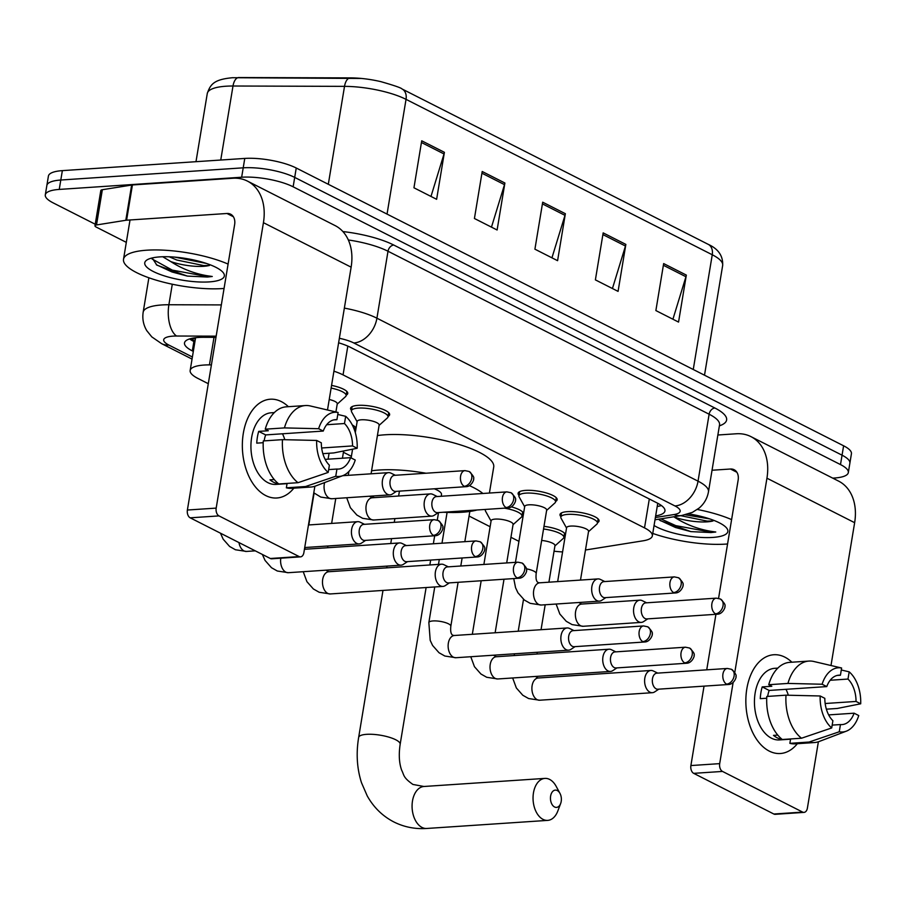 <?xml version="1.0" encoding="UTF-8"?>
<svg xmlns="http://www.w3.org/2000/svg" width="906" height="906" viewBox="0 0 906 906"><rect width="100%" height="100%" fill="white"/><g stroke="black" fill="none" stroke-linecap="round" stroke-linejoin="round"><path stroke-width="1.36" d="M351.483 410.327A19.796 5.391 9.4 0 1 350.577 408.278A19.796 5.391 9.4 0 1 358.006 405.367A19.796 5.391 9.4 0 1 379.036 408.017A19.796 5.391 9.4 0 1 389.637 414.744A19.796 5.391 9.4 0 1 388.108 416.386M519.025 495.344A19.796 5.391 9.4 0 1 518.107 493.294A19.796 5.391 9.4 0 1 525.537 490.395A19.796 5.391 9.4 0 1 546.567 493.034A19.796 5.391 9.4 0 1 557.167 499.761A19.796 5.391 9.4 0 1 555.638 501.414M560.905 516.601A19.796 5.391 9.4 0 1 559.987 514.551A19.796 5.391 9.4 0 1 567.428 511.641A19.796 5.391 9.4 0 1 588.447 514.291A19.796 5.391 9.4 0 1 599.059 521.018A19.796 5.391 9.4 0 1 597.53 522.671M331.562 385.39A19.796 5.391 9.4 0 1 347.757 393.487A19.796 5.391 9.4 0 1 346.228 395.129M511.403 506.873A19.796 5.391 9.4 0 1 523.555 513.419M523.351 514.619A19.796 5.391 9.4 0 1 522.049 515.684M543.996 526.329A19.796 5.391 9.4 0 1 565.435 534.676M565.242 535.876A19.796 5.391 9.4 0 1 563.94 536.941M352.298 424.971A19.796 5.391 9.4 0 1 356.024 428.391M355.82 429.591A19.796 5.391 9.4 0 1 354.665 430.588M211.404 364.88L209.445 364.88A37.123 10.102 -170.6 0 0 204.099 365.039A37.123 10.102 -170.6 0 0 190.158 370.486A37.123 10.102 -170.6 0 0 197.984 378.47L208.289 383.702M585.48 549.999L643.056 540.814A37.123 10.102 -170.6 0 0 652.343 535.876A37.123 10.102 -170.6 0 0 644.517 527.892L343.057 374.891A37.123 10.102 -170.6 0 0 333.918 371.188M554.053 551.199A37.123 10.102 -170.6 0 0 562.581 551.924M343.419 452.275L351.392 456.33M469.07 516.046L490.123 526.726M510.95 537.303L518.934 541.346M215.968 337.349L203.805 337.304A37.123 10.102 -170.6 0 0 198.459 337.462A37.123 10.102 -170.6 0 0 184.507 342.91A37.123 10.102 -170.6 0 0 192.332 350.905L193.318 351.403M194.881 342.004L193.884 341.505A37.123 10.102 9.4 0 1 189.614 338.935M95.221 224.224L53.126 202.865A37.123 10.102 9.4 0 1 45.3 194.869A37.123 10.102 9.4 0 1 59.241 189.422L241.653 177.225A37.123 10.102 9.4 0 1 293.136 186.806L840.496 464.585A37.123 10.102 9.4 0 1 848.322 472.581A37.123 10.102 9.4 0 1 834.369 478.028L832.727 478.13M45.3 194.869L48.414 176.081A37.123 10.102 9.4 0 1 62.355 170.634L244.767 158.425L243.216 167.825A37.123 10.102 9.4 0 1 294.699 177.406L842.048 455.186A37.123 10.102 9.4 0 1 849.873 463.181A37.123 10.102 9.4 0 0 842.048 455.186L294.699 177.406A37.123 10.102 9.4 0 0 243.216 167.825L60.793 180.022L243.216 167.825L241.653 177.225M46.852 185.47A37.123 10.102 9.4 0 1 60.793 180.022A37.123 10.102 9.4 0 0 46.852 185.47M661.403 505.537A37.123 10.102 9.4 0 1 657.224 506.488L655.661 515.888A37.123 10.102 -170.6 0 0 664.947 510.95A37.123 10.102 -170.6 0 0 657.133 502.966L350.531 347.372A37.123 10.102 -170.6 0 0 338.618 342.796M387.043 214.088L406.035 99.354A49.49 13.477 -170.6 0 0 344.518 86.364A12.378 6.093 -89.8 0 1 350.339 77.882A12.378 6.093 -89.8 0 1 350.554 77.893A40.589 11.053 9.4 0 1 361.551 78.46A40.589 11.053 9.4 0 1 380.962 81.676C394.155 85.447 401.177 87.871 402.038 88.969L708.243 244.36A12.378 9.015 116.9 0 1 712.252 254.756L406.035 99.354A12.378 9.015 -63.1 0 0 402.038 88.969M328.312 184.28L344.518 86.364L233.001 86.013A12.378 6.093 -89.8 0 1 238.822 77.531A12.378 6.093 -89.8 0 1 239.025 77.542L350.135 77.893M244.767 158.425A37.123 10.102 9.4 0 1 296.251 168.018L843.611 445.797A37.123 10.102 9.4 0 1 851.425 453.781L848.322 472.581M686.329 275.096L678.549 322.083L655.876 310.565L663.656 263.578L686.329 275.096A9.898 7.214 -63.1 0 1 685.944 276.738L663.373 265.277M504.891 183.012L497.111 229.999L474.427 218.493L482.207 171.506L504.891 183.012A9.898 7.214 -63.1 0 1 504.506 184.654L481.924 173.193M444.404 152.321L436.624 199.309L413.951 187.791L421.72 140.804L444.404 152.321A9.898 7.214 -63.1 0 1 444.019 153.963L421.449 142.502M625.853 244.405L618.073 291.381L595.389 279.875L603.17 232.887L625.853 244.405A9.898 7.214 -63.1 0 1 625.468 246.036L602.886 234.586M565.367 213.703L557.586 260.69L534.914 249.184L542.694 202.197L565.367 213.703A9.898 7.214 -63.1 0 1 564.982 215.345L542.411 203.884M551.947 257.825L564.982 215.345M612.433 288.527L625.468 246.036M430.984 196.443L444.019 153.963M491.471 227.134L504.506 184.654M672.92 319.218L685.944 276.738M224.065 288.448A61.868 16.84 9.4 0 1 222.355 288.572A61.868 16.84 9.4 0 1 156.647 280.294A61.868 16.84 9.4 0 1 123.51 259.286A61.868 16.84 9.4 0 1 146.749 250.203A61.868 16.84 9.4 0 1 228.097 264.088M169.207 256.783L176.783 260.022L203.703 265.583L209.501 265.435A27.961 7.61 9.4 0 1 203.59 266.319A27.961 7.61 9.4 0 1 170.815 261.596L162.752 256.749M159.909 256.885A40.34 10.985 9.4 0 1 223.227 272.649A40.34 10.985 9.4 0 1 209.195 281.902A40.34 10.985 9.4 0 1 161.472 274.926A40.34 10.985 9.4 0 1 146.885 260.011A40.34 10.985 9.4 0 1 159.909 256.885M152.129 257.972L156.885 265.141L187.361 276.092L207.44 277.032L212.264 276.489L206.976 275.718C193.759 273.397 181.71 268.686 170.815 261.596M174.564 257.1L206.455 263.453M156.296 264.711L171.97 271.97L187.361 276.092M187.791 258.799L194.416 260.124M152.049 258.957L172.276 270.113L207.508 276.613L212.264 276.489M265.786 495.593A49.49 31.121 -93.8 0 1 243.329 433.261A49.49 31.121 -93.8 0 1 281.347 401.618A49.49 31.121 -93.8 0 1 288.391 406.692A49.49 31.121 -93.8 0 0 281.347 401.618A49.49 31.121 -93.8 0 0 270.26 399.218A49.49 31.121 -93.8 0 0 242.423 441.856A49.49 31.121 -93.8 0 0 265.786 495.593A49.49 31.121 -93.8 0 0 293.838 488.175A49.49 31.121 -93.8 0 1 276.862 497.994A49.49 31.121 -93.8 0 1 265.786 495.593M126.319 242.366L96.274 227.112A6.183 1.687 -170.6 0 1 94.971 225.787L100.804 190.543A6.183 1.687 9.4 0 1 102.344 189.716L131.653 185.051A6.183 1.687 9.4 0 1 132.423 184.96L232.808 178.256A49.49 36.047 116.9 0 1 247.429 181.098A49.49 36.047 116.9 0 1 263.431 222.672L216.183 508.107A6.183 3.884 86.2 0 0 218.992 515.899L190.192 517.824A6.183 3.884 -93.8 0 1 187.383 510.033L234.631 224.597A12.378 9.015 -63.1 0 0 230.634 214.201A12.378 9.015 -63.1 0 0 226.976 213.488L126.591 220.203A6.183 1.687 -170.6 0 0 125.809 220.283L96.512 224.96A6.183 1.687 -170.6 0 0 94.971 225.787M247.429 181.098L335.129 225.605A49.49 36.047 116.9 0 1 351.132 267.168L327.496 409.988M299.127 556.567A6.183 3.884 86.2 0 0 300.509 556.862L271.709 558.798A6.183 3.884 -93.8 0 1 270.328 558.492L299.127 556.567L218.992 515.899M300.509 556.862A6.183 3.884 86.2 0 0 303.884 552.615L314.869 486.25M270.328 558.492L190.192 517.824M328.187 472.422L329.388 465.197A24.745 15.561 -93.8 0 1 321.313 442.808L316.67 440.452A32.174 20.226 -93.8 0 0 328.187 472.422L298.006 482.694L278.799 483.974A40.838 25.674 -93.8 0 1 263.295 440.939L282.491 439.648L316.67 440.452M310.69 406.058L338.108 412.479L336.919 419.705A24.745 15.561 -93.8 0 0 335.277 419.671A24.745 15.561 -93.8 0 0 323.261 431.063L265.662 434.914A24.745 15.561 86.2 0 0 264.156 440.882M336.919 419.705L333.657 419.92M278.38 483.634L277.553 483.691A35.889 22.559 -93.8 0 1 273.691 482.286A35.889 22.559 -93.8 0 1 269.988 479.852L274.28 479.568M287.055 483.668L275.956 484.404A35.889 22.559 -93.8 0 1 267.927 482.672A35.889 22.559 -93.8 0 1 250.985 443.714A35.889 22.559 -93.8 0 1 271.166 412.796L274.303 412.592M323.261 431.063L318.618 428.708L284.439 427.904L265.243 429.184L268.301 430.746L258.697 431.381A35.889 22.559 -93.8 0 0 256.76 443.136L263.204 442.706M265.243 429.184A40.838 25.674 -93.8 0 1 286.205 406.839L305.401 405.548A40.838 25.674 -93.8 0 1 310.282 405.956L322.774 408.878M325.152 459.376L350.599 457.666L355.243 460.033A32.174 20.226 -93.8 0 1 342.842 475.639L315.639 485.978A40.838 25.674 -93.8 0 1 310.849 487.032L291.653 488.323A40.838 25.674 -93.8 0 1 286.364 487.813L305.56 486.522L335.752 476.25L336.941 469.036L328.651 469.591M287.089 483.419L286.364 487.813M284.439 427.904A40.838 25.674 -93.8 0 1 305.401 405.548M322.864 453.668L333.759 452.932L357.19 448.277L352.547 445.922L321.664 447.983M310.849 487.032A40.838 25.674 -93.8 0 1 305.56 486.522M318.618 428.708A32.174 20.226 -93.8 0 1 338.108 412.479M326.681 424.733L344.473 423.532L345.673 416.318L337.779 414.461M345.673 416.318A32.174 20.226 -93.8 0 1 357.19 448.277M342.842 475.639A32.174 20.226 -93.8 0 1 335.752 476.25M344.473 423.532A24.745 15.561 -93.8 0 1 352.547 445.922M350.599 457.666A24.745 15.561 -93.8 0 1 338.584 469.059A24.745 15.561 -93.8 0 1 336.941 469.036M298.006 482.694A40.838 25.674 -93.8 0 1 282.491 439.648M282.457 433.793A24.745 15.561 -93.8 0 1 284.801 439.704M277.553 483.691L277.655 483.034M265.662 434.914L258.697 431.381M554.551 806.974A8.664 5.447 86.2 0 0 560.644 803.543A8.664 5.447 86.2 0 0 559.965 793.373A8.664 5.447 86.2 0 0 557.281 790.53A8.664 5.447 86.2 0 0 550.621 796.068A8.664 5.447 86.2 0 0 554.551 806.974M560.644 803.543L557.813 811.029A21.031 13.228 -93.8 0 1 547.722 820.383A21.031 13.228 -93.8 0 1 543.011 819.364A21.031 13.228 -93.8 0 1 533.079 796.521A21.031 13.228 -93.8 0 1 544.914 778.401A21.031 13.228 -93.8 0 1 549.625 779.42A21.031 13.228 -93.8 0 1 556.159 786.329L559.965 793.373M477.009 509.999A68.052 18.528 9.4 0 1 462.332 512.23A68.052 18.528 9.4 0 1 443.306 512.252M374.427 497.632A68.052 18.528 9.4 0 1 370.996 496.126M371.573 470.814A68.052 18.528 9.4 0 1 379.172 470.021A68.052 18.528 9.4 0 1 426.024 473.226M377.406 435.571A68.052 18.528 9.4 0 1 385.005 434.789A68.052 18.528 9.4 0 1 457.281 443.895A68.052 18.528 9.4 0 1 493.725 466.998L489.41 493.045M441.222 496.273L441.505 494.563A21.031 5.73 -170.6 0 0 434.291 488.798M469.455 485.65A68.052 18.528 9.4 0 1 482.887 493.487M360.203 522.218A11.132 6.999 86.2 0 0 360.101 522.173A11.132 6.999 86.2 0 0 357.7 521.675A11.132 6.999 86.2 0 0 351.641 529.342A11.132 6.999 86.2 0 0 356.692 543.362A11.132 6.999 86.2 0 0 359.195 543.906A11.132 6.999 86.2 0 0 361.505 543.09L365.616 540.372M433.408 535.333A8.041 5.062 86.2 0 1 429.614 526.601A8.041 5.062 86.2 0 1 434.144 519.67L363.668 524.381A8.041 5.062 86.2 0 0 359.297 529.908A8.041 5.062 86.2 0 0 362.944 540.044A8.041 5.062 86.2 0 0 364.744 540.429L435.208 535.718C441.075 535.661 443.68 527.552 442.717 527.745C443.612 526.68 442.151 524.268 438.311 520.52A8.041 5.855 -63.1 0 1 440.916 527.281A8.041 5.855 116.9 0 1 433.408 535.333A8.041 5.062 86.2 0 0 435.208 535.718M402.083 543.475A11.132 6.999 86.2 0 0 401.981 543.43A11.132 6.999 86.2 0 0 399.591 542.932A11.132 6.999 86.2 0 0 393.521 550.599A11.132 6.999 86.2 0 0 398.583 564.619A11.132 6.999 86.2 0 0 401.075 565.163A11.132 6.999 86.2 0 0 403.385 564.347L407.507 561.629M475.299 556.578A8.041 5.062 86.2 0 1 471.505 547.858A8.041 5.062 86.2 0 1 476.024 540.927L405.56 545.639A8.041 5.062 86.2 0 0 401.177 551.165A8.041 5.062 86.2 0 0 404.823 561.301A8.041 5.062 86.2 0 0 406.624 561.686L477.1 556.975C482.966 556.907 485.559 548.81 484.608 549.002C485.503 547.937 484.031 545.525 480.203 541.777A8.041 5.855 -63.1 0 1 482.796 548.526A8.041 5.855 116.9 0 1 475.299 556.578A8.041 5.062 86.2 0 0 477.1 556.975M443.963 564.732A11.132 6.999 86.2 0 0 443.872 564.687A11.132 6.999 86.2 0 0 441.471 564.189A11.132 6.999 86.2 0 0 435.412 571.845A11.132 6.999 86.2 0 0 440.463 585.876A11.132 6.999 86.2 0 0 442.955 586.409A11.132 6.999 86.2 0 0 445.265 585.604L449.387 582.886M517.179 577.835A8.041 5.062 86.2 0 1 513.385 569.104A8.041 5.062 86.2 0 1 517.904 562.184L447.439 566.896A8.041 5.062 86.2 0 0 443.057 572.422A8.041 5.062 86.2 0 0 446.715 582.547A8.041 5.062 86.2 0 0 448.515 582.943L518.979 578.232C524.846 578.164 527.451 570.067 526.488 570.259C527.383 569.183 525.91 566.782 522.082 563.034A8.041 5.855 -63.1 0 1 524.687 569.783A8.041 5.855 116.9 0 1 517.179 577.835A8.041 5.062 86.2 0 0 518.979 578.232M569.614 628.492A11.132 6.999 86.2 0 0 569.523 628.447A11.132 6.999 86.2 0 0 567.122 627.96A11.132 6.999 86.2 0 0 561.063 635.616A11.132 6.999 86.2 0 0 566.114 649.636A11.132 6.999 86.2 0 0 568.606 650.18A11.132 6.999 86.2 0 0 570.916 649.375L575.038 646.646M642.83 641.607A8.041 5.062 86.2 0 1 639.036 632.875A8.041 5.062 86.2 0 1 643.554 625.944L573.09 630.655A8.041 5.062 86.2 0 0 568.708 636.193A8.041 5.062 86.2 0 0 572.365 646.318A8.041 5.062 86.2 0 0 574.166 646.703L644.63 641.992C650.497 641.935 653.101 633.838 652.139 634.03C653.033 632.954 651.561 630.542 647.733 626.793A8.041 5.855 -63.1 0 1 650.338 633.554A8.041 5.855 116.9 0 1 642.83 641.607A8.041 5.062 86.2 0 0 644.63 641.992M483.883 564.449L491.12 520.735A11.132 3.035 9.4 0 1 495.299 519.093A11.132 3.035 9.4 0 1 507.122 520.588A11.132 3.035 9.4 0 1 513.09 524.37L506.703 562.932M491.063 521.052L485.593 511.244A18.562 5.051 9.4 0 1 485.344 510.123A18.562 5.051 9.4 0 1 485.673 509.421M611.493 649.749A11.132 6.999 86.2 0 0 611.403 649.704A11.132 6.999 86.2 0 0 609.002 649.217A11.132 6.999 86.2 0 0 602.943 656.873A11.132 6.999 86.2 0 0 607.994 670.893A11.132 6.999 86.2 0 0 610.485 671.437A11.132 6.999 86.2 0 0 612.796 670.633L616.918 667.903M684.71 662.864A8.041 5.062 86.2 0 1 680.916 654.132A8.041 5.062 86.2 0 1 685.446 647.201L614.97 651.912A8.041 5.062 86.2 0 0 610.599 657.439A8.041 5.062 86.2 0 0 614.245 667.575A8.041 5.062 86.2 0 0 616.046 667.96L686.51 663.249C692.377 663.192 694.981 655.095 694.019 655.287C694.913 654.211 693.452 651.799 689.613 648.05A8.041 5.855 -63.1 0 1 692.218 654.812A8.041 5.855 116.9 0 1 684.71 662.864A8.041 5.062 86.2 0 0 686.51 663.249M504.449 508.164A18.562 5.051 9.4 0 1 521.969 516.182A18.562 5.051 9.4 0 1 521.38 517.179L513.034 524.687M653.385 671.006A11.132 6.999 86.2 0 0 653.283 670.961A11.132 6.999 86.2 0 0 650.893 670.463A11.132 6.999 86.2 0 0 644.823 678.13A11.132 6.999 86.2 0 0 649.885 692.15A11.132 6.999 86.2 0 0 652.377 692.694A11.132 6.999 86.2 0 0 654.687 691.878L658.809 689.16M726.601 684.121A8.041 5.062 86.2 0 1 722.795 675.389A8.041 5.062 86.2 0 1 727.325 668.458L656.85 673.169A8.041 5.062 86.2 0 0 652.479 678.696A8.041 5.062 86.2 0 0 656.125 688.832A8.041 5.062 86.2 0 0 657.926 689.217L728.401 684.506C734.268 684.449 736.861 676.34 735.899 676.533C736.793 675.468 735.332 673.056 731.504 669.308A8.041 5.855 -63.1 0 1 734.098 676.069A8.041 5.855 116.9 0 1 726.601 684.121A8.041 5.062 86.2 0 0 728.401 684.506M541.652 540.452A11.132 3.035 9.4 0 1 554.97 545.627L548.923 582.196M543.543 529.013A18.562 5.051 9.4 0 1 563.849 537.439A18.562 5.051 9.4 0 1 563.26 538.424L554.925 545.944M395.367 475.276L390.916 473.125A11.132 6.999 86.2 0 0 388.527 472.638A11.132 6.999 86.2 0 0 382.468 480.293A11.132 6.999 86.2 0 0 390.01 494.857A11.132 6.999 86.2 0 0 392.321 494.053L396.443 491.324M464.234 486.284A8.041 5.062 86.2 0 1 460.441 477.553A8.041 5.062 86.2 0 1 464.959 470.622L394.495 475.333A8.041 5.062 86.2 0 0 390.112 480.871A8.041 5.062 86.2 0 0 393.759 490.995A8.041 5.062 86.2 0 0 395.56 491.392L466.035 486.669C471.901 486.613 474.506 478.515 473.544 478.708C474.438 477.632 472.966 475.22 469.138 471.482A8.041 5.855 -63.1 0 1 471.743 478.232A8.041 5.855 116.9 0 1 464.234 486.284A8.041 5.062 86.2 0 0 466.035 486.669M329.229 399.489A11.132 3.035 9.4 0 1 337.259 403.816L335.911 411.958M331.12 388.074A18.562 5.051 9.4 0 1 346.149 395.628A18.562 5.051 9.4 0 1 345.548 396.624L337.213 404.133M355.311 432.649L357.168 421.437A11.132 3.035 9.4 0 1 361.358 419.795A11.132 3.035 9.4 0 1 373.181 421.29A11.132 3.035 9.4 0 1 379.15 425.073L371.075 473.804M437.247 496.533L432.808 494.382A11.132 6.999 86.2 0 0 430.407 493.895A11.132 6.999 86.2 0 0 424.348 501.55A11.132 6.999 86.2 0 0 431.89 516.114A11.132 6.999 86.2 0 0 434.2 515.31L438.323 512.581M357.123 421.754L351.641 411.947A18.562 5.051 9.4 0 1 351.403 410.826A18.562 5.051 9.4 0 1 358.38 408.096A18.562 5.051 9.4 0 1 378.085 410.588A18.562 5.051 9.4 0 1 388.028 416.885A18.562 5.051 9.4 0 1 387.44 417.881L379.093 425.39M506.114 507.541A8.041 5.062 86.2 0 1 502.32 498.81A8.041 5.062 86.2 0 1 506.839 491.879L436.375 496.59A8.041 5.062 86.2 0 0 431.992 502.128A8.041 5.062 86.2 0 0 435.65 512.252A8.041 5.062 86.2 0 0 437.451 512.637L507.915 507.926C513.781 507.87 516.386 499.772 515.423 499.965C516.318 498.889 514.846 496.477 511.018 492.728A8.041 5.855 -63.1 0 1 513.623 499.489A8.041 5.855 116.9 0 1 506.114 507.541A8.041 5.062 86.2 0 0 507.915 507.926M515.457 562.343L524.71 506.454A11.132 3.035 9.4 0 1 528.889 504.823A11.132 3.035 9.4 0 1 540.712 506.318A11.132 3.035 9.4 0 1 546.68 510.089L536.182 573.521A11.132 3.035 9.4 0 0 533.385 570.916A11.132 3.035 9.4 0 0 526.363 568.832M604.789 581.55L600.338 579.41A11.132 6.999 86.2 0 0 597.937 578.911A11.132 6.999 86.2 0 0 591.878 586.567A11.132 6.999 86.2 0 0 599.432 601.131A11.132 6.999 86.2 0 0 601.743 600.327L605.854 597.609M524.653 506.782L519.183 496.975A18.562 5.051 9.4 0 1 518.934 495.842A18.562 5.051 9.4 0 1 525.91 493.124A18.562 5.051 9.4 0 1 545.627 495.605A18.562 5.051 9.4 0 1 555.559 501.913A18.562 5.051 9.4 0 1 554.97 502.898L546.624 510.418M673.645 592.558A8.041 5.062 86.2 0 1 669.851 583.826A8.041 5.062 86.2 0 1 674.381 576.895L603.906 581.618A8.041 5.062 86.2 0 0 599.534 587.145A8.041 5.062 86.2 0 0 603.181 597.269A8.041 5.062 86.2 0 0 604.982 597.666L675.446 592.954C681.312 592.886 683.917 584.789 682.954 584.982C683.849 583.906 682.388 581.505 678.549 577.756A8.041 5.855 -63.1 0 1 681.153 584.506A8.041 5.855 116.9 0 1 673.645 592.558A8.041 5.062 86.2 0 0 675.446 592.954M557.666 581.607L566.59 527.711A11.132 3.035 9.4 0 1 570.769 526.08A11.132 3.035 9.4 0 1 582.603 527.564A11.132 3.035 9.4 0 1 588.56 531.346L580.497 580.078M646.669 602.807L642.218 600.655A11.132 6.999 86.2 0 0 639.829 600.168A11.132 6.999 86.2 0 0 633.758 607.824A11.132 6.999 86.2 0 0 641.312 622.388A11.132 6.999 86.2 0 0 643.622 621.584L647.745 618.866M566.533 528.028L561.063 518.232A18.562 5.051 9.4 0 1 560.825 517.1A18.562 5.051 9.4 0 1 567.79 514.381A18.562 5.051 9.4 0 1 587.507 516.862A18.562 5.051 9.4 0 1 597.439 523.17A18.562 5.051 9.4 0 1 596.85 524.155L588.515 531.675M715.536 613.815A8.041 5.062 86.2 0 1 711.742 605.083A8.041 5.062 86.2 0 1 716.261 598.153L645.797 602.864A8.041 5.062 86.2 0 0 641.414 608.402A8.041 5.062 86.2 0 0 645.061 618.526A8.041 5.062 86.2 0 0 646.861 618.923L717.337 614.211C723.203 614.143 725.797 606.046 724.845 606.239C725.74 605.163 724.268 602.762 720.44 599.013A8.041 5.855 -63.1 0 1 723.033 605.763A8.041 5.855 116.9 0 1 715.536 613.815A8.041 5.062 86.2 0 0 717.337 614.211M769.296 751.119A49.49 31.121 -93.8 0 1 746.827 688.787A49.49 31.121 -93.8 0 1 784.856 657.144A49.49 31.121 -93.8 0 1 791.901 662.218A49.49 31.121 -93.8 0 0 784.856 657.144A49.49 31.121 -93.8 0 0 773.769 654.744A49.49 31.121 -93.8 0 0 745.932 697.382A49.49 31.121 -93.8 0 0 769.296 751.119A49.49 31.121 -93.8 0 0 797.348 743.701A49.49 31.121 -93.8 0 1 780.372 753.509A49.49 31.121 -93.8 0 1 769.296 751.119M717.869 435.005L736.318 433.77A49.49 36.047 116.9 0 1 750.938 436.624A49.49 36.047 116.9 0 1 766.94 478.198L734.789 672.399M750.938 436.624L838.639 481.131A49.49 36.047 116.9 0 1 854.641 522.694L830.995 665.514M733.113 682.58L719.692 763.633A6.183 3.884 86.2 0 0 722.501 771.425L693.69 773.35A6.183 3.884 -93.8 0 1 690.893 765.559L704.041 686.136M802.637 812.093A6.183 3.884 86.2 0 0 804.018 812.388L775.219 814.324A6.183 3.884 -93.8 0 1 773.837 814.018L802.637 812.093L722.501 771.425M804.018 812.388A6.183 3.884 86.2 0 0 807.393 808.141L818.378 741.776M773.837 814.018L693.69 773.35M706.737 669.828L715.933 614.302M718.571 598.334L738.141 480.123A12.378 9.015 -63.1 0 0 734.143 469.727A12.378 9.015 -63.1 0 0 730.485 469.014L712.037 470.248M831.697 727.948L832.897 720.723A24.745 15.561 -93.8 0 1 824.822 698.333L820.179 695.978A32.174 20.226 -93.8 0 0 831.697 727.948L801.516 738.22L782.308 739.5A40.838 25.674 -93.8 0 1 766.804 696.465L786 695.174L820.179 695.978M814.2 661.584L841.617 668.005L840.428 675.23A24.745 15.561 -93.8 0 0 838.786 675.197A24.745 15.561 -93.8 0 0 826.77 686.589L769.171 690.44A24.745 15.561 86.2 0 0 767.665 696.408M840.428 675.23L837.167 675.446M781.889 739.16L781.063 739.217A35.889 22.559 -93.8 0 1 777.189 737.812A35.889 22.559 -93.8 0 1 773.498 735.378L777.79 735.094M790.553 739.194L779.466 739.93A35.889 22.559 -93.8 0 1 771.436 738.197A35.889 22.559 -93.8 0 1 754.494 699.239A35.889 22.559 -93.8 0 1 774.675 668.322L777.812 668.118M826.77 686.589L822.116 684.234L787.948 683.43L768.741 684.71L771.81 686.272L762.206 686.907A35.889 22.559 -93.8 0 0 760.27 698.662L766.714 698.232M768.741 684.71A40.838 25.674 -93.8 0 1 789.715 662.354L808.911 661.074A40.838 25.674 -93.8 0 1 813.792 661.482L826.283 664.404M828.662 714.902L854.109 713.192L858.752 715.559A32.174 20.226 -93.8 0 1 846.351 731.165L819.149 741.504A40.838 25.674 -93.8 0 1 814.358 742.558L795.162 743.849A40.838 25.674 -93.8 0 1 789.873 743.339L809.069 742.048L839.262 731.776L840.451 724.562L832.161 725.106M790.598 738.945L789.873 743.339M787.948 683.43A40.838 25.674 -93.8 0 1 808.911 661.074M826.374 709.183L837.269 708.458L860.7 703.803L856.045 701.448L825.173 703.509M814.358 742.558A40.838 25.674 -93.8 0 1 809.069 742.048M822.116 684.234A32.174 20.226 -93.8 0 1 841.617 668.005M830.19 680.259L847.982 679.058L849.182 671.844L841.289 669.987M849.182 671.844A32.174 20.226 -93.8 0 1 860.7 703.803M846.351 731.165A32.174 20.226 -93.8 0 1 839.262 731.776M847.982 679.058A24.745 15.561 -93.8 0 1 856.045 701.448M854.109 713.192A24.745 15.561 -93.8 0 1 842.093 724.585A24.745 15.561 -93.8 0 1 840.451 724.562M801.516 738.22A40.838 25.674 -93.8 0 1 786 695.174M785.966 689.319A24.745 15.561 -93.8 0 1 788.311 695.23M781.063 739.217L781.165 738.56M769.171 690.44L762.206 686.907M727.575 543.974A61.868 16.84 9.4 0 1 725.865 544.098A61.868 16.84 9.4 0 1 652.75 533.43M680.678 515.673L707.212 521.109L713.011 520.95A27.961 7.61 9.4 0 1 707.088 521.845A27.961 7.61 9.4 0 1 674.324 517.122L673.634 516.794M688.571 513.872A40.34 10.985 9.4 0 1 726.737 528.175A40.34 10.985 9.4 0 1 712.705 537.428A40.34 10.985 9.4 0 1 654.064 525.514M658.537 519.206L660.383 520.667L690.87 531.618L710.95 532.558L715.774 532.015L710.485 531.244C697.269 528.923 685.219 524.212 674.324 517.122M697.337 509.478A61.868 16.84 9.4 0 1 731.606 519.614M685.332 514.789L709.964 518.979M659.806 520.237L675.48 527.496L690.87 531.618M691.301 514.325L697.914 515.65M660.825 518.844L675.785 525.639L711.017 532.139L715.774 532.015M214.009 337.338L209.445 364.88M195.402 338.821A37.123 27.044 116.9 0 1 191.46 338.425M347.825 346.092L343.057 374.891M649.308 498.991L644.517 527.892M193.884 341.505L192.332 350.905M216.172 336.149L176.557 336.024A24.745 6.738 -170.6 0 0 173.001 336.126A24.745 6.738 -170.6 0 0 168.912 345.084L192.389 356.998M168.912 345.084A24.745 18.029 -63.1 0 1 161.608 343.657L151.8 336.885L146.783 330.667C143.386 324.948 142.185 318.799 143.171 312.219A49.49 13.477 9.4 0 1 161.766 304.96A49.49 13.477 9.4 0 1 168.89 304.744L172.287 284.224M342.898 231.562A55.685 15.164 9.4 0 1 393.782 245.05L714.891 408.017A55.685 15.164 9.4 0 1 719.387 425.843M293.136 186.806L296.251 168.018M59.241 189.422L62.355 170.634M840.496 464.585L843.611 445.797M344.359 308.108A49.49 13.477 9.4 0 1 376.919 318.199L388.006 251.245A49.49 13.477 -170.6 0 0 348.346 239.977M176.557 336.024A24.745 12.197 -89.8 0 1 168.89 304.744L221.336 304.914M655.378 517.519L673.973 514.563A24.745 6.738 -170.6 0 0 674.947 505.944L353.827 342.978A24.745 18.029 -63.1 0 0 376.919 318.199L698.039 481.165L709.126 414.212L388.006 251.245A6.183 4.507 116.9 0 1 393.782 245.05M674.947 505.944A24.745 18.029 -63.1 0 0 698.039 481.165A49.49 13.477 9.4 0 1 708.469 491.811L719.545 424.857A49.49 13.477 -170.6 0 0 709.126 414.212A6.183 4.507 116.9 0 1 714.891 408.017M353.827 342.978A24.745 6.738 -170.6 0 0 339.365 338.289M655.004 519.772L681.754 515.503A24.745 18.448 -99.1 0 1 673.973 514.563M220.747 160.034L233.001 86.013A49.49 13.477 -170.6 0 0 225.866 86.229A49.49 13.477 -170.6 0 0 207.281 93.488L195.99 161.687M708.243 244.36C718.333 248.935 723.147 255.956 722.671 265.413A49.49 13.477 -170.6 0 0 712.252 254.756L693.26 369.489M351.132 267.168L263.431 222.672M233.363 216.727L226.976 213.488M132.423 184.96L126.591 220.203M187.383 510.033L216.183 508.107M125.809 220.283L131.653 185.051M102.344 189.716L96.512 224.96M426.114 587.541L400.158 744.29A21.031 5.73 -170.6 0 0 395.729 739.76A21.031 5.73 -170.6 0 0 366.556 734.336A21.031 5.73 -170.6 0 0 358.651 737.416C356.013 753.452 356.964 768.56 361.494 782.716L367.236 795.91C373.691 807.427 382.581 816.113 393.895 821.968C404.087 827.065 415.039 829.239 426.749 828.469L547.722 820.383M400.158 744.29C398.64 754.528 399.138 763.169 401.664 770.202C404.235 775.208 402.864 777.359 412.932 784.449L423.94 786.487A21.031 13.228 86.2 0 0 412.105 804.619A21.031 13.228 86.2 0 0 422.037 827.45A21.031 13.228 86.2 0 0 426.749 828.469M238.958 542.569A11.132 6.999 86.2 0 0 243.986 550.905A11.132 6.999 86.2 0 0 244.416 551.097A11.132 6.999 86.2 0 0 246.477 551.437L255.266 550.848M280.803 558.187A11.132 6.999 86.2 0 0 285.866 572.15A11.132 6.999 86.2 0 0 286.296 572.354A11.132 6.999 86.2 0 0 288.357 572.694L401.075 565.163M326.001 570.18L328.753 571.731A11.132 6.999 86.2 0 0 322.491 581.324A11.132 6.999 86.2 0 0 327.757 593.407A11.132 6.999 86.2 0 0 328.187 593.611A11.132 6.999 86.2 0 0 330.248 593.951L442.955 586.409M455.899 657.722L444.835 656.023L439.025 652.739L432.581 645.446L430.203 640.372L428.855 622.581A11.132 3.035 9.4 0 1 433.034 620.938A11.132 3.035 9.4 0 1 448.04 623.6A11.132 3.035 9.4 0 1 450.826 626.216C450.282 631.55 451.029 634.585 453.045 635.321L454.404 635.491A11.132 6.999 86.2 0 0 448.142 645.083A11.132 6.999 86.2 0 0 453.396 657.178A11.132 6.999 86.2 0 0 453.838 657.371A11.132 6.999 86.2 0 0 455.899 657.722L568.606 650.18M493.532 655.197L496.295 656.748A11.132 6.999 86.2 0 0 490.033 666.34A11.132 6.999 86.2 0 0 495.288 678.435A11.132 6.999 86.2 0 0 495.718 678.628A11.132 6.999 86.2 0 0 497.779 678.968L610.485 671.437M535.423 676.454L538.175 678.005A11.132 6.999 86.2 0 0 531.913 687.597A11.132 6.999 86.2 0 0 537.167 699.692A11.132 6.999 86.2 0 0 537.598 699.885A11.132 6.999 86.2 0 0 539.659 700.225L652.377 692.694M324.642 482.558A11.132 6.999 86.2 0 0 324.28 484.189A11.132 6.999 86.2 0 0 329.773 498.402A11.132 6.999 86.2 0 0 331.834 498.753L320.769 497.066L313.782 492.807M369.467 496.228L372.23 497.779A11.132 6.999 86.2 0 0 366.171 505.435A11.132 6.999 86.2 0 0 371.653 519.659A11.132 6.999 86.2 0 0 373.714 520.01L362.649 518.311L356.851 515.027L350.395 507.734L346.704 497.756M536.182 573.521C535.639 578.866 536.386 581.901 538.402 582.637L539.761 582.807A11.132 6.999 86.2 0 0 533.702 590.463A11.132 6.999 86.2 0 0 539.183 604.687A11.132 6.999 86.2 0 0 541.244 605.027L530.191 603.339L524.381 600.044L517.926 592.762L515.548 587.677L513.736 578.583M578.889 602.513L581.641 604.064A11.132 6.999 86.2 0 0 575.582 611.72A11.132 6.999 86.2 0 0 581.063 625.933A11.132 6.999 86.2 0 0 583.136 626.284L572.071 624.596L566.261 621.301L559.817 614.008L556.125 604.03M854.641 522.694L766.94 478.198M736.872 472.252L730.485 469.014M690.893 765.559L719.692 763.633M190.328 338.719L195.028 341.098M195.583 337.723L190.158 370.486M657.745 503.283L652.343 535.876M143.171 312.219L148.878 277.78M681.754 515.503L692.365 512.377L699.138 508.073C704.177 503.77 707.292 498.345 708.469 491.811M161.608 343.657L192.049 359.104M207.281 93.488C210.441 84.167 214.122 79.411 232.604 77.712L361.551 78.46M722.671 265.413L704.506 375.197M123.51 259.286L130.022 219.977M399.433 491.131L398.617 496.012M394.88 518.594L394.257 522.332M391.562 538.64L390.758 543.521M387.021 566.103L386.726 567.847M382.989 590.429L358.651 737.416M423.94 786.487L544.914 778.401M438.527 512.57L437.281 520.078M434.687 535.752L433.351 543.781M430.656 560.078L429.852 564.97M434.144 519.67L438.311 520.52M246.477 551.437L235.413 549.749L229.614 546.465L223.159 539.172L220.475 533.192M304.722 547.541L359.195 543.906M364.552 524.325L360.101 522.173M308.459 524.97L357.7 521.675M476.024 540.927L480.203 541.777M288.357 572.694L277.304 571.007L271.494 567.722L265.05 560.429L262.366 554.449M406.432 545.582L401.981 543.43M304.427 549.296L399.591 542.932M517.904 562.184L522.082 563.034M330.248 593.951L319.184 592.264L313.374 588.968L306.93 581.686L303.238 571.697M314.088 493.068L308.81 524.948M305.073 547.518L304.778 549.274M448.311 566.828L443.872 564.687M343.634 450.973L342.434 458.221M335.764 498.481L331.641 523.419M327.904 545.99L327.61 547.745M354.574 430.316L355.129 426.964M328.753 571.731L441.471 564.189M643.554 625.944L647.733 626.793M447.088 512.422L441.992 543.204M439.297 559.5L438.481 564.393M434.744 586.963L428.855 622.581M573.962 630.599L569.523 628.447M469.829 511.448L464.823 541.675M462.128 557.971L460.792 566.001M458.096 582.298L450.826 626.216M454.404 635.491L567.122 627.96M685.446 647.201L689.613 648.05M497.779 678.968L486.715 677.28L480.916 673.996L474.461 666.703L470.769 656.725M481.177 580.757L472.32 634.302M485.344 510.123L485.457 509.432M615.842 651.856L611.403 649.704M504.008 579.228L495.14 632.773M521.969 516.182L522.66 511.981M496.295 656.748L609.002 649.217M727.325 668.458L731.504 669.308M539.659 700.225L528.606 698.537L522.796 695.253L516.341 687.96L512.66 677.982M523.509 599.342L518.221 631.222M514.483 653.804L514.2 655.548M657.733 673.113L653.283 670.961M545.186 604.766L541.052 629.704M537.315 652.275L537.032 654.03M563.849 537.439L564.551 533.238M538.175 678.005L650.893 670.463M464.959 470.622L469.138 471.482M342.672 475.707L388.527 472.638M329.082 453.249L328.097 459.172M331.834 498.753L390.01 494.857M346.149 395.628L346.839 391.437M506.839 491.879L511.018 492.728M352.581 449.206L351.132 457.938M348.889 471.482L348.255 475.333M372.23 497.779L430.407 493.895M351.403 410.826L352.094 406.624M373.714 520.01L431.89 516.114M388.028 416.885L388.719 412.683M674.381 576.895L678.549 577.756M539.761 582.807L597.937 578.911M518.934 495.842L519.636 491.652M541.244 605.027L599.432 601.131M555.559 501.913L556.25 497.711M716.261 598.153L720.44 599.013M581.641 604.064L639.829 600.168M560.825 517.1L561.516 512.898M583.136 626.284L641.312 622.388M597.439 523.17L598.141 518.968"/></g></svg>
